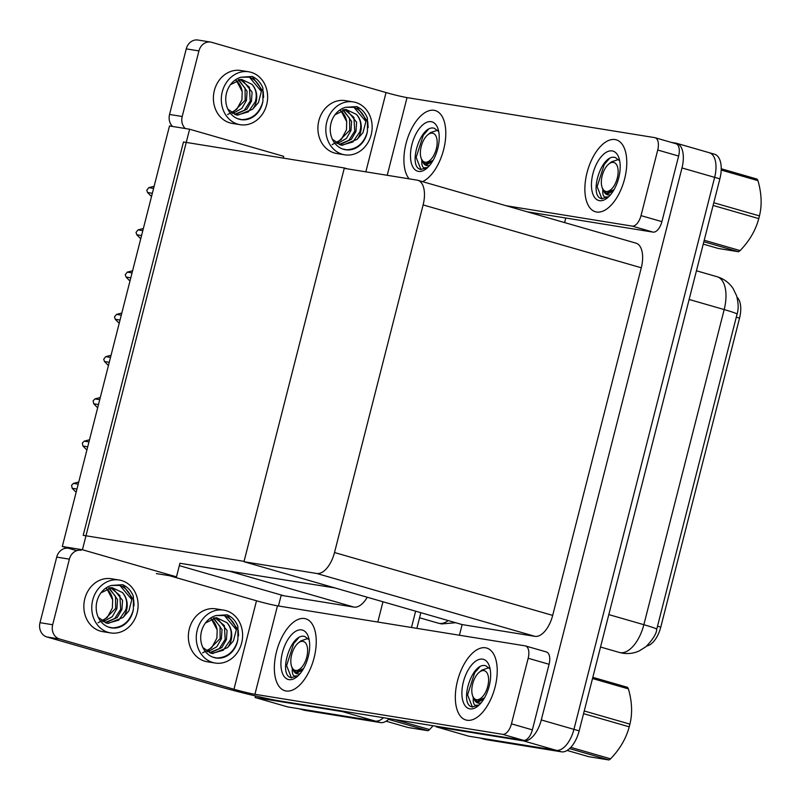 <?xml version="1.0" encoding="UTF-8"?>
<svg xmlns="http://www.w3.org/2000/svg" width="800" height="800" viewBox="0 0 800 800"><rect width="100%" height="100%" fill="white"/><g stroke="black" fill="none" stroke-linecap="round" stroke-linejoin="round"><path stroke-width="1.2" d="M278.45 605.98L281.17 595.33L283.94 595.78L179.33 565.64M283.94 595.78L354 607.1A23.64 11.96 -73.9 0 0 367.25 597.24M156.37 573.59L176.48 576.84L179.94 563.27L229.89 571.34A23.64 11.96 -73.9 0 0 232.15 571.31M179.94 563.27L334.9 587.92M345.28 711.54A23.64 11.96 106.1 0 1 342.6 711.66L375.26 721.07A23.64 11.96 106.1 0 0 383.48 717.72A23.64 11.96 106.1 0 1 375.26 721.07L287.78 706.93L255.12 697.52L255.52 695.94M415.63 611.18L411.48 627.48L415.63 611.18M342.6 711.66L255.12 697.52M382.97 601.77L377.8 622.04M62.31 546.49L82.42 549.74L189.61 129.22L169.5 125.97L62.31 546.49L76.78 550.66M283.22 158.09L283.67 156.32L189.61 129.22M82.42 549.74L176.48 576.84M347.48 168.87L344.34 167.97L244.07 561.34L83.2 535.34L183.47 141.97L344.34 167.97M708.6 152.56A23.64 11.96 106.1 0 1 709.31 152.72A23.64 11.96 106.1 0 1 714.64 177.36L573.94 729.36A23.64 11.96 106.1 0 1 556.23 750.32L468.75 736.19L436.09 726.78L436.23 726.24M671.39 142.41L675.94 143.15A23.64 11.96 106.1 0 1 676.65 143.31A23.64 11.96 106.1 0 1 681.98 167.95L541.28 719.95A23.64 11.96 106.1 0 1 523.57 740.91L436.09 726.78M459.43 635.23L462.14 624.58L534.98 636.35A23.64 11.96 -73.9 0 0 552.68 615.39L641.29 267.78A23.64 11.96 -73.9 0 0 635.96 243.14L417.79 180.28A23.64 11.96 -73.9 0 0 417.08 180.12L344.24 168.35L243.97 561.72L462.14 624.58M564.61 222.58L565.78 218.01M243.97 561.72L316.81 573.49A23.64 11.96 -73.9 0 0 334.51 552.53L423.12 204.92A23.64 11.96 -73.9 0 0 417.79 180.28M737.04 297.25A21.28 10.77 106.1 0 1 739.54 318.12L660.77 627.15A21.28 10.77 106.1 0 1 646.76 646M389.29 718.65A23.64 11.96 106.1 0 1 380.48 722.58L375.26 721.07L299.65 708.85A23.64 11.96 106.1 0 1 298.94 708.69M420.86 612.69L416.86 628.36M380.48 722.58L304.88 710.36A23.64 11.96 106.1 0 1 304.16 710.2L299.29 708.8M656.73 629.27L656.73 629.27C656.56 633.55 652.98 639.35 646.01 646.65L639.27 650.91C633.99 653.31 628.45 654.07 622.65 653.18L619.3 652.43A31.53 15.95 -73.9 0 0 620.25 652.65A31.53 15.95 -73.9 0 0 643.86 624.7A27.58 1.45 14.3 0 1 656.73 629.27L737.06 314.15A27.58 1.45 -165.7 0 0 724.18 309.57A31.53 15.95 -73.9 0 0 717.08 276.72C723.89 278.79 729.26 282.75 733.17 288.62L736.61 295.81C738.5 303.29 738.65 309.41 737.06 314.15L737.06 314.15M676.65 143.31L709.31 152.72A23.64 11.96 106.1 0 1 714.64 177.36L573.94 729.36A23.64 11.96 106.1 0 1 556.23 750.32L480.63 738.1A23.64 11.96 106.1 0 1 479.91 737.94M709.31 152.72L714.54 154.22A23.64 11.96 106.1 0 1 719.87 178.86L579.17 730.87A23.64 11.96 106.1 0 1 561.46 751.83L485.85 739.61A23.64 11.96 106.1 0 1 485.14 739.45L480.27 738.05M152.34 193.29L147.56 192.52L146.79 190.18L148.81 187.64L154.13 186.27M148.81 187.64L153.58 188.41M151.62 196.12L150.87 195.9L151.64 196.03M147.56 192.52L150.87 195.9M485.51 647.79A37.44 18.94 -73.9 0 0 457.77 679.87A37.44 18.94 -73.9 0 0 465.91 719.99A37.44 18.94 -73.9 0 0 467.05 720.24A37.44 18.94 -73.9 0 0 494.79 688.16A37.44 18.94 -73.9 0 0 486.64 648.04A37.44 18.94 -73.9 0 0 485.51 647.79A37.44 18.94 106.1 0 1 486.64 648.04A37.44 18.94 106.1 0 1 494.79 688.16A37.44 18.94 106.1 0 1 467.05 720.24A37.44 18.94 106.1 0 1 465.91 719.99A37.44 18.94 106.1 0 1 457.77 679.87A37.44 18.94 106.1 0 1 485.51 647.79M304.54 618.54A37.44 18.94 -73.9 0 0 276.79 650.62A37.44 18.94 -73.9 0 0 284.94 690.74A37.44 18.94 -73.9 0 0 286.07 690.99A37.44 18.94 -73.9 0 0 313.81 658.91A37.44 18.94 -73.9 0 0 305.67 618.79A37.44 18.94 -73.9 0 0 304.54 618.54A37.44 18.94 106.1 0 1 305.67 618.79A37.44 18.94 106.1 0 1 313.81 658.91A37.44 18.94 106.1 0 1 286.07 690.99A37.44 18.94 106.1 0 1 284.94 690.74A37.44 18.94 106.1 0 1 276.79 650.62A37.44 18.94 106.1 0 1 304.54 618.54M528.18 658.26L511.46 723.85L532.36 729.87A11.82 5.98 106.1 0 1 523.51 740.35L279 700.83A47.29 2.49 -165.7 0 1 216.06 685.7L46.88 636.96A11.82 10.18 -80.8 0 1 40 622.69L52.67 624.74A11.82 10.18 99.2 0 0 59.55 639L233.95 689.25L256.5 600.78A15.76 0.83 -165.7 0 0 277.48 605.83L525.16 645.86A11.82 5.98 -73.9 0 1 525.52 645.94A11.82 5.98 -73.9 0 1 528.18 658.26L549.08 664.28L532.36 729.87M546.06 651.88A11.82 5.98 106.1 0 1 546.42 651.96A11.82 5.98 106.1 0 1 549.08 664.28M81.07 550.3A11.82 10.18 99.2 0 0 69.38 559.15L56.72 557.1L40 622.69M56.72 557.1A11.82 10.18 -80.8 0 1 68.4 548.26L68.46 548.27M69.38 559.15L52.67 624.74M169.5 575.72L256.5 600.78M277.48 605.83L254.93 694.3L502.61 734.33A11.82 5.98 -73.9 0 0 511.46 723.85M254.93 694.3A15.76 0.83 14.3 0 1 233.95 689.25M615.06 139.56A37.44 18.94 -73.9 0 0 587.31 171.64A37.44 18.94 -73.9 0 0 595.46 211.76A37.44 18.94 -73.9 0 0 596.59 212.01A37.44 18.94 -73.9 0 0 624.34 179.93A37.44 18.94 -73.9 0 0 616.19 139.81A37.44 18.94 -73.9 0 0 615.06 139.56A37.44 18.94 106.1 0 1 616.19 139.81A37.44 18.94 106.1 0 1 624.34 179.93A37.44 18.94 106.1 0 1 596.59 212.01A37.44 18.94 106.1 0 1 595.46 211.76A37.44 18.94 106.1 0 1 587.31 171.64A37.44 18.94 106.1 0 1 615.06 139.56M434.08 110.31A37.44 18.94 -73.9 0 0 408.21 136.48A37.44 18.94 -73.9 0 0 409.12 178.83A37.44 18.94 106.1 0 1 408.21 136.48A37.44 18.94 106.1 0 1 434.08 110.31A37.44 18.94 106.1 0 1 435.21 110.56A37.44 18.94 -73.9 0 0 434.08 110.31M675.61 143.65A11.82 5.98 106.1 0 1 675.96 143.73A11.82 5.98 106.1 0 1 678.63 156.05L657.73 150.03L641.01 215.62L661.91 221.64A11.82 5.98 106.1 0 1 653.06 232.12L527.01 211.75M678.63 156.05L661.91 221.64M172.56 126.46A11.82 10.18 -80.8 0 1 169.55 114.46L182.21 116.51A11.82 10.18 99.2 0 0 185.23 128.51M365.84 171.84L386.05 92.56L211.64 42.31A11.82 10.18 99.2 0 0 210.62 42.07A11.82 10.18 99.2 0 0 198.93 50.92L186.26 48.88L169.55 114.46M186.26 48.88A11.82 10.18 -80.8 0 1 197.95 40.03L210.62 42.07M198.93 50.92L182.21 116.51M283.26 157.9L284.76 158.34M422.54 181.65A37.44 18.94 -73.9 0 0 444.77 144.4A37.44 18.94 -73.9 0 0 435.21 110.56A37.44 18.94 106.1 0 1 444.77 144.4A37.44 18.94 106.1 0 1 422.54 181.65M506.11 205.72L632.15 226.1A11.82 5.98 -73.9 0 0 641.01 215.62M657.73 150.03A11.82 5.98 -73.9 0 0 655.06 137.71A11.82 5.98 -73.9 0 0 654.7 137.63L407.03 97.6L387.23 175.29M386.05 92.56A15.76 0.83 -165.7 0 0 407.03 97.6M141.57 235.54L136.79 234.77L136.02 232.43L138.04 229.89L143.36 228.52M138.04 229.89L142.81 230.66M140.85 238.37L140.1 238.15L140.87 238.28M136.79 234.77L140.1 238.15M130.8 277.8L126.03 277.02L125.25 274.68L127.27 272.14L132.59 270.77M127.27 272.14L132.04 272.91M130.08 280.62L129.33 280.41L130.1 280.53M126.03 277.02L129.33 280.41M120.03 320.05L115.26 319.27L114.48 316.93L116.5 314.39L121.82 313.02M116.5 314.39L121.27 315.17M119.31 322.87L118.56 322.66L119.33 322.78M115.26 319.27L118.56 322.66M109.26 362.3L104.49 361.53L103.71 359.18L105.73 356.64L111.05 355.27M105.73 356.64L110.5 357.42M108.54 365.12L107.79 364.91L108.56 365.03M104.49 361.53L107.79 364.91M223.72 610.13L215.8 608.85A26.8 23.07 99.2 0 0 189.31 628.91A26.8 23.07 99.2 0 0 207.25 661.76L215.16 663.04A26.8 23.07 99.2 0 0 241.65 642.99A26.8 23.07 99.2 0 0 223.72 610.13A26.8 23.07 99.2 0 0 197.23 630.19A26.8 23.07 99.2 0 0 215.16 663.04M205.45 622.99L216.4 617.66L226.95 622.67A17.82 15.34 99.2 0 1 231.08 640.34A17.82 15.34 99.2 0 1 227.54 647.62L233.44 640.9L236.33 629.72L224.41 615.55L216.08 615.54A21.67 18.66 99.2 0 0 201.48 631.41A21.67 18.66 99.2 0 0 215.98 657.98A21.67 18.66 99.2 0 0 237.4 641.76A21.67 18.66 99.2 0 0 237.9 639.3L237.31 641.75C233.71 652.14 226.91 657.56 216.9 657.99L212.87 657.15M215.39 657.88A21.67 18.66 99.2 0 0 216.9 657.99M236.33 629.72A21.67 18.66 99.2 0 0 222.16 615.08M213.68 617.98L222.04 629.65L221.4 638.77L216.81 646.75L207.79 651.83M213.14 618.12L220.03 626.47L220.15 638.57L207.21 651.48M214.54 617.82L217.32 618.29L227.07 630.46L226.43 639.58L221.84 647.57L210.19 652.91M215.21 617.87L224.37 625.59L225.17 639.38L219.31 648.59L209.59 652.69M227.54 647.62L212.67 653.54L211.04 653.18L202.83 647.48M226.95 622.67C231.15 627.7 232.23 633.54 230.2 640.19L223.3 650.24L212.04 653.42M202.59 652.89L211.64 647.81L216.9 638.09L217.17 629.94A17.82 15.34 99.2 0 0 210.99 618.88M211.31 618.74L217.17 629.94M216.08 615.54L227.17 614.82C232.13 617.02 235.7 620.89 237.89 626.44L237.9 639.3M227.17 614.82L238.22 630.03L238.57 635.87M119.2 580.02L111.29 578.74A26.8 23.07 99.2 0 0 84.8 598.8A26.8 23.07 99.2 0 0 102.74 631.65L110.65 632.93A26.8 23.07 99.2 0 0 137.14 612.87A26.8 23.07 99.2 0 0 119.2 580.02A26.8 23.07 99.2 0 0 92.72 600.08A26.8 23.07 99.2 0 0 110.65 632.93M100.94 592.87L111.88 587.54L122.44 592.55A17.82 15.34 99.2 0 1 126.57 610.22A17.82 15.34 99.2 0 1 123.03 617.51L128.93 610.79L131.82 599.61L119.9 585.44L111.57 585.43A21.67 18.66 99.2 0 0 96.96 601.3A21.67 18.66 99.2 0 0 111.47 627.87A21.67 18.66 99.2 0 0 132.89 611.65A21.67 18.66 99.2 0 0 133.39 609.19L132.79 611.63C129.2 622.03 122.39 627.45 112.39 627.88L108.36 627.04M110.88 627.76A21.67 18.66 99.2 0 0 112.39 627.88M131.82 599.61A21.67 18.66 99.2 0 0 117.65 584.97M109.17 587.87L117.53 599.54L116.89 608.66L112.3 616.64L103.28 621.72M108.62 588.01L115.52 596.36L115.63 608.46L102.69 621.37M110.03 587.71L112.8 588.18L122.56 600.35L121.92 609.47L117.32 617.45L105.68 622.8M110.69 587.76L119.86 595.48L120.66 609.27L114.79 618.47L105.08 622.57M123.03 617.51L108.16 623.43L106.53 623.07L98.32 617.37M122.44 592.55C126.64 597.59 127.72 603.43 125.69 610.08L118.79 620.13L107.53 623.31M98.08 622.78L107.13 617.7L112.39 607.98L112.65 599.83A17.82 15.34 99.2 0 0 106.48 588.77M106.8 588.63L112.65 599.83M111.57 585.43L122.66 584.7C127.61 586.91 131.19 590.78 133.38 596.32L133.39 609.19M122.66 584.7L133.71 599.92L134.06 605.76M353.26 101.9L345.34 100.62A26.8 23.07 99.2 0 0 318.86 120.68A26.8 23.07 99.2 0 0 336.79 153.53L344.71 154.81A26.8 23.07 99.2 0 0 371.19 134.76A26.8 23.07 99.2 0 0 353.26 101.9A26.8 23.07 99.2 0 0 326.78 121.96A26.8 23.07 99.2 0 0 344.71 154.81M335 114.76L345.94 109.43L356.49 114.44A17.82 15.34 99.2 0 1 360.63 132.11A17.82 15.34 99.2 0 1 357.08 139.39L362.99 132.67L365.88 121.49L353.96 107.32L345.63 107.31A21.67 18.66 99.2 0 0 331.02 123.18A21.67 18.66 99.2 0 0 345.53 149.75A21.67 18.66 99.2 0 0 366.95 133.53A21.67 18.66 99.2 0 0 367.45 131.07L366.85 133.52C363.25 143.92 356.45 149.33 346.45 149.76L342.42 148.92M344.94 149.65A21.67 18.66 99.2 0 0 346.45 149.76M365.88 121.49A21.67 18.66 99.2 0 0 351.71 106.85M343.23 109.76L351.59 121.42L350.95 130.54L346.35 138.52L337.34 143.6M342.68 109.89L349.58 118.24L349.69 130.34L336.75 143.25M344.09 109.59L346.86 110.06L356.61 122.23L355.98 131.35L351.38 139.34L339.74 144.68M344.75 109.64L353.92 117.36L354.72 131.15L348.85 140.36L339.13 144.46M357.08 139.39L342.21 145.31L340.59 144.95L332.37 139.25M356.49 114.44C360.69 119.47 361.78 125.31 359.75 131.96L352.84 142.01L341.59 145.2M332.14 144.66L341.19 139.58L346.45 129.86L346.71 121.71A17.82 15.34 99.2 0 0 340.54 110.65M340.86 110.52L346.71 121.71M345.63 107.31L356.72 106.59C361.67 108.79 365.25 112.66 367.44 118.21L367.45 131.07M356.72 106.59L367.77 121.8L368.11 127.64M248.75 71.79L240.83 70.51A26.8 23.07 99.2 0 0 214.35 90.57A26.8 23.07 99.2 0 0 232.28 123.42L240.2 124.7A26.8 23.07 99.2 0 0 266.68 104.64A26.8 23.07 99.2 0 0 248.75 71.79A26.8 23.07 99.2 0 0 222.27 91.85A26.8 23.07 99.2 0 0 240.2 124.7M230.49 84.65L241.43 79.31L251.98 84.32A17.82 15.34 99.2 0 1 256.12 101.99A17.82 15.34 99.2 0 1 252.57 109.28L258.47 102.56L261.36 91.38L249.45 77.21L241.12 77.2A21.67 18.66 99.2 0 0 226.51 93.07A21.67 18.66 99.2 0 0 241.02 119.64A21.67 18.66 99.2 0 0 262.44 103.42A21.67 18.66 99.2 0 0 262.93 100.96L262.34 103.4C258.74 113.8 251.94 119.22 241.93 119.65L237.9 118.81M240.42 119.53A21.67 18.66 99.2 0 0 241.93 119.65M261.36 91.38A21.67 18.66 99.2 0 0 247.2 76.74M238.71 79.64L247.08 91.31L246.44 100.43L241.84 108.41L232.83 113.49M238.17 79.78L245.06 88.13L245.18 100.23L232.24 113.14M239.57 79.48L242.35 79.95L252.1 92.12L251.46 101.24L246.87 109.23L235.23 114.57M240.24 79.53L249.41 87.25L250.21 101.04L244.34 110.25L234.62 114.35M252.57 109.28L237.7 115.2L236.07 114.84L227.86 109.14M251.98 84.32C256.18 89.36 257.27 95.2 255.23 101.85L248.33 111.9L237.08 115.08M227.63 114.55L236.68 109.47L241.93 99.75L242.2 91.6A17.82 15.34 99.2 0 0 236.02 80.54M236.34 80.4L242.2 91.6M241.12 77.2L252.21 76.47C257.16 78.68 260.73 82.55 262.93 88.1L262.93 100.96M252.21 76.47L263.26 91.69L263.6 97.53M297.84 676.04L290.91 677.68M291.61 677.84L289.95 677.31C278.64 672.55 291.24 632.15 304.84 636.53L308.88 639.6M288.96 679.63A25.7 13 106.1 0 1 282.4 652.68A25.7 13 106.1 0 1 301.64 629.9A25.7 13 106.1 0 1 308.4 636.88A25.7 13 106.1 0 1 296.87 676.87A25.7 13 106.1 0 1 288.96 679.63M292.41 667.85C291.9 672.16 292.51 674.9 294.23 676.06L298.11 675.79M293.14 670.04A17.82 9.02 -73.9 0 0 296.9 673.77A17.82 9.02 -73.9 0 0 297.44 673.89A17.82 9.02 -73.9 0 0 300.14 673.6M298.84 637.62L293.72 643.52L286.61 665.6L291.41 677.8M478.82 705.29L471.89 706.93M472.59 707.09L470.93 706.56C459.62 701.8 472.21 661.4 485.82 665.78L489.86 668.85M469.94 708.88A25.7 13 106.1 0 1 463.37 681.93A25.7 13 106.1 0 1 482.62 659.15A25.7 13 106.1 0 1 489.37 666.13A25.7 13 106.1 0 1 477.85 706.12A25.7 13 106.1 0 1 469.94 708.88M473.39 697.1C472.88 701.41 473.48 704.15 475.21 705.31L479.08 705.04M474.12 699.29A17.82 9.02 -73.9 0 0 477.88 703.02A17.82 9.02 -73.9 0 0 478.42 703.14A17.82 9.02 -73.9 0 0 481.11 702.85M479.81 666.87L474.7 672.77L467.58 694.85L472.39 707.05M427.39 167.81L420.46 169.45M421.16 169.61L419.5 169.08C408.19 164.32 420.78 123.92 434.39 128.3L438.43 131.37M418.51 171.4A25.7 13 106.1 0 1 411.94 144.45A25.7 13 106.1 0 1 431.19 121.67A25.7 13 106.1 0 1 437.94 128.65A25.7 13 106.1 0 1 426.42 168.64A25.7 13 106.1 0 1 418.51 171.4M421.96 159.62C421.45 163.93 422.05 166.67 423.78 167.83L427.65 167.56M422.69 161.81A17.82 9.02 -73.9 0 0 426.45 165.54A17.82 9.02 -73.9 0 0 426.99 165.66A17.82 9.02 -73.9 0 0 429.68 165.37M428.38 129.39L423.27 135.29L416.15 157.37L420.95 169.57M608.36 197.06L601.43 198.7M602.14 198.86L600.48 198.33C589.16 193.57 601.76 153.17 615.36 157.55L619.41 160.62M599.49 200.65A25.7 13 106.1 0 1 592.92 173.7A25.7 13 106.1 0 1 612.16 150.92A25.7 13 106.1 0 1 618.92 157.9A25.7 13 106.1 0 1 607.39 197.89A25.7 13 106.1 0 1 599.49 200.65M602.93 188.87C602.42 193.18 603.03 195.92 604.75 197.08L608.63 196.81M603.67 191.06A17.82 9.02 -73.9 0 0 607.42 194.79A17.82 9.02 -73.9 0 0 607.96 194.91A17.82 9.02 -73.9 0 0 610.66 194.62M609.36 158.64L604.24 164.54L597.13 186.63L601.93 198.82M291.68 654.67A15.01 7.6 106.1 0 1 298.3 642.98A15.01 7.6 106.1 0 1 306.1 643.75A15.01 7.6 106.1 0 1 306.76 657.11A15.01 7.6 106.1 0 1 299.09 669.55A15.01 7.6 106.1 0 1 291.57 666.34A15.01 7.6 106.1 0 1 291.68 654.67M298.3 642.98L301 640.8L308 638.49M303.58 668.54L295.94 672.22L292.16 668.07L291.57 666.34M386.13 721.2L407.89 727.47L428.04 730.72L388.56 719.35M394.82 719.55L429.6 729.57A42.56 21.54 106.1 0 1 428.04 730.72M429.6 729.57L433.05 725.73M295.94 672.23L297.63 672.68L302.97 669.58M592.81 677.33L627.53 687.33A42.56 21.54 106.1 0 1 628.4 688.88L592.51 678.53M584.24 710.97L629.91 724.13C632.57 713.34 632.07 701.59 628.4 688.88M629.91 724.13A42.56 21.54 106.1 0 1 629.57 725.48A42.56 21.54 106.1 0 1 629.22 726.83L583.55 713.67M472.66 683.92A15.01 7.6 106.1 0 1 479.28 672.23A15.01 7.6 106.1 0 1 487.08 673A15.01 7.6 106.1 0 1 487.74 686.36A15.01 7.6 106.1 0 1 480.07 698.8A15.01 7.6 106.1 0 1 472.55 695.59A15.01 7.6 106.1 0 1 472.66 683.92M479.28 672.23L481.97 670.05L488.97 667.74M484.55 697.79L476.92 701.47L473.14 697.32L472.55 695.59M567.11 750.45L588.86 756.72L609.02 759.97L569.54 748.6M570.79 747.36L610.57 758.82A42.56 21.54 106.1 0 1 609.02 759.97M610.57 758.82C619.92 749.11 626.14 738.45 629.22 726.83M476.92 701.48L478.61 701.93L483.95 698.83M421.23 146.44A15.01 7.6 106.1 0 1 427.85 134.75A15.01 7.6 106.1 0 1 435.65 135.52A15.01 7.6 106.1 0 1 436.31 148.88A15.01 7.6 106.1 0 1 428.64 161.32A15.01 7.6 106.1 0 1 421.12 158.11A15.01 7.6 106.1 0 1 421.23 146.44M427.85 134.75L430.54 132.57L437.54 130.26M433.12 160.31L425.49 163.99L421.71 159.84L421.12 158.11M425.49 164L427.18 164.45L432.52 161.35M721.22 168.77L757.08 179.1A42.56 21.54 106.1 0 1 757.95 180.65L721.19 170.06M713.78 202.74L759.45 215.9C762.11 205.11 761.61 193.36 757.95 180.65M759.45 215.9A42.56 21.54 106.1 0 1 759.12 217.25A42.56 21.54 106.1 0 1 758.76 218.6L713.1 205.44M602.2 175.7A15.01 7.6 106.1 0 1 608.83 164A15.01 7.6 106.1 0 1 616.62 164.77A15.01 7.6 106.1 0 1 617.28 178.13A15.01 7.6 106.1 0 1 609.62 190.57A15.01 7.6 106.1 0 1 602.09 187.36A15.01 7.6 106.1 0 1 602.2 175.7M608.83 164L611.52 161.82L618.52 159.51M614.1 189.56L606.47 193.25L602.69 189.09L602.09 187.36M703.24 244.11L718.41 248.49L738.56 251.74L703.84 241.74M704.22 240.25L740.12 250.59A42.56 21.54 106.1 0 1 738.56 251.74M740.12 250.59C749.47 240.88 755.69 230.22 758.76 218.6M606.46 193.25L608.15 193.7L613.49 190.6M98.49 404.55L93.72 403.78L93.1 400.81L94.96 398.9L100.28 397.52M94.96 398.9L99.73 399.67M97.77 407.37L97.02 407.16L97.79 407.28M93.72 403.78L97.02 407.16M87.72 446.8L82.95 446.03L82.33 443.06L84.19 441.15L89.51 439.77M84.19 441.15L88.96 441.92M87 449.62L86.25 449.41L87.02 449.53M82.95 446.03L86.25 449.41M76.95 489.05L72.18 488.28L71.56 485.31L73.42 483.4L78.74 482.02M73.42 483.4L78.19 484.17M76.23 491.87L75.48 491.66L76.25 491.78M72.18 488.28L75.48 491.66M229.89 571.34L354 607.1M523.57 740.91L561.46 751.83M541.28 719.95L579.17 730.87M681.98 167.95L719.87 178.86M334.51 552.53L552.68 615.39M316.81 573.49L534.98 636.35M423.12 204.92L641.29 267.78M739.54 318.12L736.28 317.18M660.77 627.15L657.51 626.21M455.67 622.72L441.67 623.93L438.32 623.18A31.53 15.95 -73.9 0 0 439.27 623.4A31.53 15.95 -73.9 0 0 448.25 620.58M304.88 710.36L299.65 708.85M608.8 614.6L643.86 624.7L724.18 309.57L689.13 299.47M485.85 739.61L480.63 738.1M59.55 639L46.88 636.96M523.51 740.35L502.61 734.33M653.06 232.12L632.15 226.1M438.32 623.18L419.56 617.78M619.3 652.43L600.54 647.03M717.08 276.72L696.44 270.78M546.42 651.96L525.52 645.94M675.96 143.73L655.06 137.71"/></g></svg>

